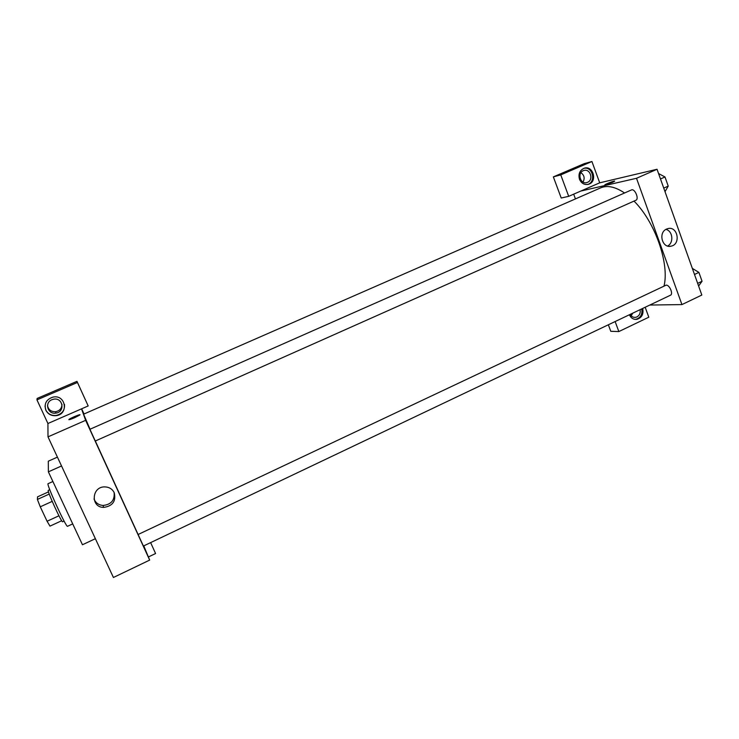 <?xml version="1.0" encoding="UTF-8"?>
<svg xmlns="http://www.w3.org/2000/svg" width="739" height="739" viewBox="0 0 739 739"><rect width="100%" height="100%" fill="white"/><g stroke="black" fill="none" stroke-linecap="round" stroke-linejoin="round"><path stroke-width="1.11" d="M58.954 515.785L47.074 521.244L40.266 506.806L37.393 499.444L37.532 496.848L48.525 491.869M47.074 521.244L49.975 526.131L61.725 520.718M64.099 521.087L62.658 521.743C61.753 523.212 46.622 490.059 48.321 490.336L49.762 489.689M52.201 501.384L40.266 506.806M49.254 494.068L37.393 499.444M52.894 481.514L48.1 483.675C45.836 483.214 66.418 528.293 67.554 526.279L72.708 523.896M57.43 457.127L48.303 461.191L48.377 471.851L82.463 544.754L95.368 538.703M61.54 465.958L48.377 471.851M143.772 545.872L149.675 560.088L113.418 577.492L47.998 436.86L47.924 423.512L88.181 405.951L77.456 382.469L36.95 399.873L47.924 423.512M36.95 399.873L37.116 398.45L76.967 381.342L77.456 382.469M45.846 410.237C43.906 403.679 46.326 399.282 53.116 397.074C65.817 394.34 68.986 414.394 56.072 415.669C51.397 416.02 47.989 414.209 45.846 410.237M45.005 406.127L45.846 410.043C47.989 414.006 51.388 415.808 56.053 415.457C62.076 414.025 64.893 410.357 64.505 404.445M51.887 399.716L53.596 399.208C63.046 397.212 65.401 412.122 55.804 413.119C47.73 414.616 44.201 402.626 51.887 399.716M61.984 404.325C61.854 408.316 59.757 410.773 55.684 411.697C51.148 411.863 48.423 409.822 47.508 405.572M88.181 405.951L76.967 381.342M155.587 553.52L150.627 542.611L155.587 553.52L148.382 556.975M74.547 417.757C70.362 419.512 68.533 420.057 69.069 419.373C70.787 417.886 81.946 413.378 79.738 415.069L74.547 417.757M149.675 560.088L85.641 420.325L47.998 436.86M85.641 420.325L81.53 408.852M79.738 415.069C81.946 413.378 70.787 417.886 69.069 419.382L68.856 419.66M114.231 492.701C116.208 501.208 112.67 506.104 103.626 507.407C90.306 507.351 91.627 486.364 104.92 486.899C109.243 487.084 112.346 489.015 114.231 492.701M94.001 498.982C95.645 502.908 98.666 505.07 103.063 505.458C111.155 504.571 114.841 500.238 114.12 492.47M81.65 408.796L84.034 413.997M138.128 534.491L666.144 285.143C669.525 284.7 673.534 294.094 670.458 295.221L143.394 546.056L95.322 440.998M95.285 441.017L89.918 429.276L631.448 189.941C634.746 188.177 639.401 199.013 635.882 200.269L95.285 441.017M90.047 429.22L83.581 414.191L600.613 187.891C607.31 185.055 615.291 186.755 624.557 192.99M634.016 201.1C655.003 221.802 669.599 263.647 664.028 286.002M575.432 198.911L573.686 194.172M649.84 305.041L681.94 304.588L636.51 178.284L580.826 191.05L568.707 196.334L560.753 174.884L591.921 161.508L599.708 182.819L580.826 191.05M583.034 182.09C584.992 178.275 584.281 175.143 580.9 172.677M631.208 315.802L632.741 313.179M568.707 196.334L561.215 198.024L553.354 176.889L584.124 163.679L591.921 161.508M640.399 317.151L640.223 316.68M615.134 321.557L618.839 331.562L610.784 331.303L608.354 324.781M587.533 182.321L587.015 182.515C580.577 184.861 576.836 173.12 583.265 170.691L583.699 170.533C590.165 168.104 593.971 179.863 587.533 182.321M587.607 184.491C596.345 182.145 592.77 166.22 583.949 168.326M579.478 179.254C578.138 174.016 579.681 170.358 584.096 168.27C593.186 164.899 597.842 181.822 588.521 184.279C584.429 185.138 581.408 183.457 579.478 179.254M640.094 309.678C640.639 312.948 639.586 315.359 636.944 316.911L635.568 317.345C633.24 317.576 631.448 316.588 630.201 314.38M635.263 319.405L635.771 319.35C640.593 317.881 642.588 314.398 641.757 308.884M642.681 308.44C643.789 314.14 641.831 317.77 636.815 319.359C633.443 319.654 630.967 318.121 629.379 314.777M618.839 331.562L648.805 317.207L645.175 307.258M560.753 174.884L553.354 176.889M681.94 304.588L701.828 295.046L657.036 169.268L599.708 182.819M666.596 229.062L667.844 228.619C677.691 225.764 681.164 244.295 671.151 246.152C662.236 248.692 657.904 232.526 666.596 229.062M657.036 169.268L636.51 178.284M667.576 246.032C674.033 242.882 672.85 230.928 665.922 229.404M612.271 182.45L604.899 184.805C605.851 183.872 615.975 180.168 614.571 181.258L612.271 182.45M614.663 181.138C614.728 180.593 605.712 183.993 604.899 184.805L604.816 184.935M698.614 286.021L702.05 281.263L698.9 272.395L692.341 268.405M702.05 281.263L697.662 283.351M698.9 272.395L694.503 274.474M699.279 273.458L701.154 278.742M665.017 191.678L668.232 186.108L664.989 176.972L658.569 173.554M668.232 186.108L663.742 188.103M664.989 176.972L660.49 178.967M665.506 178.432L667.437 183.872M55.684 411.697L55.804 413.119M103.626 507.407L103.063 505.458M586.396 182.662L587.015 182.515M588.521 184.279L587.671 184.482M634.034 317.336L635.568 317.345M636.815 319.359L635.771 319.35M671.151 246.152L669.525 246.327"/></g></svg>
